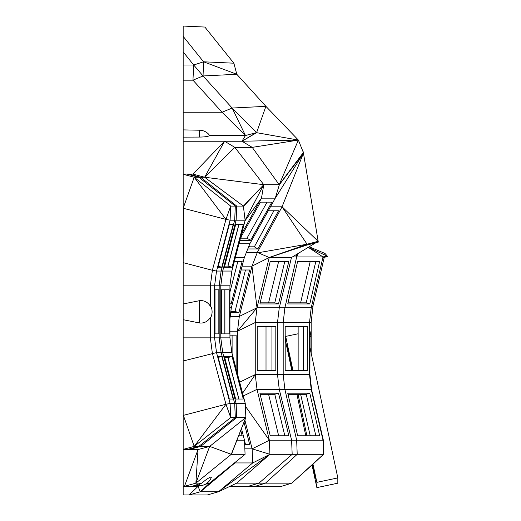 <?xml version="1.0" encoding="UTF-8"?>
<svg xmlns="http://www.w3.org/2000/svg" width="521" height="521" viewBox="0 0 521 521"><rect width="100%" height="100%" fill="white"/><g stroke="black" fill="none" stroke-linecap="round" stroke-linejoin="round"><path stroke-width="0.78" d="M292.991 370.613L285.677 336.41L285.677 341.685L291.858 370.613M296.924 394.299L305.788 435.777M298.051 394.299L306.915 435.777M312.984 464.159L291.799 483.149L323.534 454.312L312.984 464.159L316.866 482.342L337.829 477.913L309.982 347.605L309.923 374.664L283.19 374.592L283.19 322.545L277.504 322.545L277.504 374.592L283.19 374.592L284.876 389.343L311.206 389.343L323.007 440.212L323.521 440.942L311.643 389.884L309.923 374.664M312.033 465.006L316.866 487.623L316.866 482.342M289.5 354.925L288.862 355.062L287.266 347.611L287.266 345.371L288.862 351.942L292.678 370.613M288.862 355.062L291.994 370.613M312.867 464.263L315.277 476.415L315.277 478.656L312.151 464.901M316.866 487.623L337.829 483.188L337.829 477.913M285.677 336.41L298.149 333.772M323.893 451.564L323.534 454.312L323.893 451.564L323.521 440.942M287.266 347.611L287.729 347.514M288.862 355.941L289.676 355.765M314.143 471.114L313.688 471.212M311.161 322.238L313.069 305.521L311.206 307.794L309.52 322.545L311.161 322.238L311.161 353.134M322.87 257.517L327.195 256.723L327.331 256.137L323.007 256.925L311.206 307.794L284.876 307.794L283.19 322.545L309.52 322.545L309.52 374.592L311.206 389.343L311.643 389.884M310.008 336.546L311.057 336.325L310.015 331.265L309.982 347.605M311.057 336.325L311.024 352.476M323.534 454.312L323.007 440.212L296.677 440.212L297.204 454.312L323.534 454.312M298.149 326.524L298.149 370.613M255.225 486.314L248.23 486.314L258.957 483.149L265.469 483.149L255.225 486.314L281.555 486.314L291.799 483.149L265.469 483.149L297.204 454.312L269.911 454.312L269.364 440.212L245.384 406.217M285.182 370.613L307.227 370.613L307.227 326.524L285.182 326.524L285.182 370.613M300.61 394.299L310.229 435.777M236.697 483.149L269.911 454.312L218.253 491.778L200.24 491.778L189.13 494.95L207.345 494.95L218.462 491.778L236.697 483.149L258.957 483.149L292.17 454.312L291.617 440.212L296.677 440.212L284.876 389.343L279.263 389.343L277.504 374.592L255.251 374.592L255.251 322.545L277.504 322.545L279.263 307.794L291.473 257.517L315.817 242.753M309.8 393.192L319.679 435.777L297.641 435.777L287.755 393.192L309.8 393.192L306.211 394.299L315.837 435.777M230.171 486.314L248.23 486.314M183.171 51.898L193.688 65.001L192.952 80.175L183.171 80.175L183.171 26.05L204.857 27.053L233.87 63.197L203.561 61.797L203.047 75.968L232.151 108.036L222.057 112.236L245.424 135.525L241.972 141.243L256.117 132.718L245.456 135.519L232.151 108.036L265.899 106.343L256.592 132.673L232.151 108.036M183.171 80.175L183.171 174.079L187.013 174.079L198.794 177.251L194.203 177.251L225.958 219.393L212.379 270.262L183.171 262.649L183.379 208.302L225.958 219.393L230.712 206.088L194.203 177.251L183.171 208.244L183.171 174.079M183.171 208.244L183.171 209.097M183.171 262.649L183.171 285.808L210.341 285.808L212.379 270.262L216.528 271.05L214.593 285.808L214.593 337.855L216.528 352.606L183.171 361.007L183.171 494.95L189.13 494.95L198.091 486.314L184.46 486.314L195.889 483.149L198.026 449.577L184.46 486.314L183.171 486.314M199.393 483.84L199.393 485.715L193.48 485.832L199.393 483.84A6.519 0.436 -14.5 0 1 201.914 483.149L195.889 483.149L231.285 454.312L209.67 446.406L198.026 449.577L187.013 449.577L198.794 446.406L235.303 417.568L234.697 403.469L221.119 352.606L219.185 337.855L219.185 285.808L210.341 285.808L210.341 306.276A11.234 10.863 90 0 0 199.393 300.708L183.171 303.964L183.171 285.808M183.171 303.964L183.171 319.699L199.393 322.955A11.234 10.863 90 0 0 210.341 317.38L210.341 337.855L212.379 353.401L225.958 404.263L183.379 415.354L194.203 446.406L230.712 417.568L230.106 403.469L225.958 404.263L230.712 417.568L236.723 417.568L200.637 446.406L194.203 446.406L225.958 404.263M183.171 361.007L183.171 319.699M313.069 305.521L324.264 257.263M303.515 326.524L303.515 370.613M306.211 394.299L288.015 394.299M266.016 326.524L266.016 370.613M310.229 261.36L300.61 302.838M183.171 65.001L193.688 65.001L203.047 75.968L192.952 80.175L222.057 112.236L183.171 112.236M245.196 135.584L209.422 135.584A10.199 5.705 0 0 0 208.224 133.78A12.706 12.706 0 0 0 199.393 130.211L199.393 137.069L183.171 137.134M183.171 36.392L203.561 61.797L193.688 65.001M308.282 247.371L323.007 256.925L296.677 256.925L284.876 307.794L257.009 307.794L255.251 322.545L237.485 331.18L237.485 373.967M287.755 303.945L309.8 303.945L319.679 261.36L297.641 261.36L287.755 303.945M257.192 370.613L275.824 370.613L275.824 326.524L257.192 326.524L257.192 370.613M268.589 394.299L278.663 435.777M243.287 395.947L257.009 389.343L279.263 389.343L291.617 440.212L269.364 440.212L257.009 389.343L255.251 374.592L239.647 382.173M187.013 449.577L183.171 449.577M183.171 449.376L194.203 446.406M183.171 415.413L183.171 414.56M183.171 337.855L220.793 337.855L220.793 285.808L219.185 285.808L221.119 271.05L216.528 271.05L230.106 220.188L225.958 219.393M183.171 174.281L194.203 177.251M188.986 174.079L200.637 177.251L204.623 177.251L224.584 141.243L234.828 147.365L204.623 177.251L192.972 174.079L187.013 174.079M192.972 174.079L224.584 141.243L183.171 141.243M224.584 141.243L241.972 141.243L252.216 147.365L298.383 140.084L241.972 141.243L256.592 132.673L298.383 140.084L279.204 184.701L252.216 147.365L234.828 147.365L263.789 184.701L279.36 184.701L303.456 153.141L303.229 151.761L303.359 152.549L279.204 184.701L303.456 153.141L318.298 242.102L307.201 245.013L307.071 244.225L318.168 241.314L282.063 206.798L303.456 153.141L274.971 198.696L249.833 243.769L239.048 243.769M209.422 135.584A10.12 1.719 180 0 1 199.393 137.069M203.047 75.968L236.794 74.275L203.561 61.797M303.066 151.806L298.383 140.084L265.899 106.343L236.794 74.275L233.87 63.197M298.279 253.506L296.677 256.925L292.698 256.925M315.837 261.36L306.211 302.838L288.015 302.838M306.211 302.838L309.8 303.945M271.936 326.524L271.936 370.613M259.881 393.192L278.514 393.192L288.855 435.777L270.223 435.777L259.881 393.192M218.462 491.778L252.692 462.941L252.118 448.842L269.364 440.212M255.251 374.592L242.565 393.205M278.663 261.36L268.589 302.838M205.053 484.387L209.52 483.149L200.24 491.778L198.091 486.314L200.409 485.676M244.877 420.095L252.118 448.842L269.911 454.312L252.692 462.941L234.886 462.941L200.455 491.778L209.52 483.149L207.052 483.149M188.986 449.577L200.637 446.406L209.67 446.406L195.889 483.149M245.267 403.469L231.852 352.606L216.528 352.606L230.106 403.469L236.124 403.469L236.723 417.568L245.762 417.568L231.285 454.312L245.866 417.568L245.267 403.469L236.124 403.469L222.701 352.606L220.793 337.855L229.937 337.855L229.937 285.808L220.793 285.808L222.701 271.05L236.124 220.188L230.106 220.188L230.712 206.088L235.303 206.088L198.794 177.251L200.637 177.251L236.723 206.088L235.303 206.088L234.697 220.188L221.119 271.05L231.852 271.05L229.937 285.808M199.393 300.708L199.393 322.955M210.341 306.276A5.555 1.674 -90 0 1 211.376 307.605A12.706 12.706 0 0 1 211.376 316.052A5.555 1.674 -90 0 1 210.341 317.38M256.117 132.718L256.592 132.673M230.223 316.423L239.308 316.423L237.485 331.18L257.009 307.794L239.308 316.423L251.969 266.153L257.009 307.794L269.22 257.517L251.969 266.153L257.322 252.405L269.22 257.517L291.473 257.517M259.881 303.945L278.514 303.945L288.855 261.36L270.223 261.36L259.881 303.945M307.201 245.013L307.071 244.225L269.22 257.517L307.103 244.974M296.762 254.437L296.677 256.925L296.775 254.43M309.233 246.791L325.006 253.453L327.331 256.137L308.295 247.377M237.485 331.18L229.937 331.18M229.937 335.159L236.124 335.159L236.124 368.809M260.155 394.299L274.762 394.299L284.837 435.777M274.762 394.299L278.514 393.192M209.52 483.149L245.072 454.312L231.448 454.312L245.762 417.568L209.67 446.406M201.914 483.149A6.962 1.114 -37.2 0 1 208.283 478.271A6.962 1.114 -37.2 0 1 211.279 477.497A12.706 12.706 0 0 1 199.393 485.715M221.796 356.449L233.167 399.034L229.325 399.034L217.954 356.449L221.796 356.449L218.214 357.413M214.997 333.87L218.84 333.87L218.84 289.787L214.997 289.787L214.997 333.87L218.84 333.87M233.167 224.623L221.796 267.208L217.954 267.208L229.325 224.623L233.167 224.623M231.852 271.05L245.007 220.78L261.477 198.162L263.789 184.701L204.623 177.251L243.372 206.088L236.723 206.088L236.124 220.188L245.111 220.188L243.372 206.088L263.789 184.701L243.372 206.511M284.837 261.36L274.762 302.838L260.155 302.838M274.762 302.838L278.514 303.945M232.099 335.159L232.099 353.551M252.118 448.842L244.844 448.842M244.662 444.406L249.637 444.406L244.049 422.205M209.676 483.149L200.455 491.778L234.886 462.941M245.072 454.312L244.486 440.212L236.983 440.212M214.997 289.787L218.84 289.787M218.214 266.244L221.796 267.208M241.744 233.558L261.477 198.162L275.264 198.162L279.36 184.701M240.728 237.504L241.861 238.182M238.839 224.623L227.898 266.101M227.898 357.562L238.839 399.034M257.745 252.809L307.071 244.225L282.063 206.798L257.322 252.405L246.381 252.405M244.486 440.212L241.77 429.714M244.499 440.564L245.469 444.406M238.722 435.777L242.148 435.777L240.787 430.515M235.648 399.034L243.3 399.034L232.066 356.449L224.408 356.449L235.648 399.034M231.852 352.606L229.937 337.855M221.484 289.787L229.136 289.787L229.136 333.87L221.484 333.87L221.484 289.787M263.789 184.701L245.111 220.188M224.408 267.208L232.066 267.208L243.3 224.623L235.648 224.623L224.408 267.208M303.456 153.141L274.971 198.696M240.676 237.602L260.448 202.141L271.858 202.141L250.568 240.324L239.96 240.324M267.078 202.141L246.98 238.182L240.52 238.182M238.931 224.623L227.99 266.101L224.701 266.101M224.844 289.787L224.844 333.87M224.701 357.562L227.99 357.562L238.931 399.034M248.817 246.309L249.637 246.811M251.969 266.153L242.102 266.153M241.106 269.995L249.637 269.995L238.918 312.58L230.712 312.58M270.451 206.798L282.063 206.798M229.937 307.794L231.324 307.794L229.937 318.696M227.99 357.562L232.066 356.449M224.916 289.787L224.916 333.87M227.99 266.101L232.066 267.208M235.42 257.517L244.336 257.517L249.833 243.769M246.98 238.182L250.568 240.324M273.89 210.777L254.339 246.811L248.615 246.811M245.469 269.995L235.03 311.473L238.918 312.58M235.03 311.473L230.855 311.473M247.762 248.953L257.83 248.953L278.546 210.777L268.237 210.777M244.336 257.517L231.324 307.794M234.404 261.36L242.148 261.36L231.129 303.945L229.937 303.945M237.863 261.36L229.937 291.994M254.339 246.811L257.83 248.953M229.937 303.613L231.129 303.945M199.393 130.211L183.171 129.892"/></g></svg>

